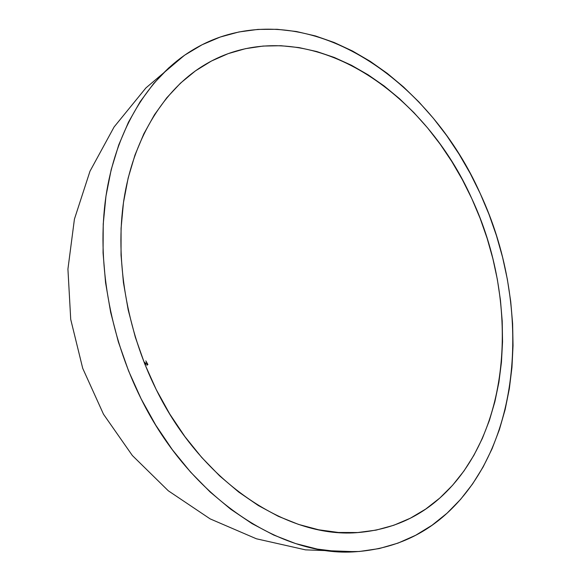 <?xml version="1.0" encoding="UTF-8"?>
<svg xmlns="http://www.w3.org/2000/svg" width="581" height="581" viewBox="0 0 581 581"><rect width="100%" height="100%" fill="white"/><g stroke="black" fill="none" stroke-linecap="round" stroke-linejoin="round"><path stroke-width="0.87" d="M228.115 53.663C321.395 20.386 426.12 95.807 471.837 198.687C519.726 300.769 512.689 432.983 439.832 498.026C417.434 518.07 390.614 529.538 359.385 532.428C290.064 539.488 202.784 484.452 156.245 389.611C126.484 329.834 114.878 259.416 123.876 199.791C133.129 140.203 161.692 93.512 198.855 68.522C208.209 62.29 217.962 57.337 228.115 53.663L245.429 48.681L263.128 46.059L281.037 45.725L298.975 47.591L316.798 51.549L334.351 57.49L351.505 65.297L368.143 74.84L384.164 85.995L399.459 98.647L413.948 112.649L427.558 127.885L440.209 144.233L451.844 161.562L462.403 179.754L471.837 198.687L480.088 218.238L487.118 238.29L492.884 258.727L497.343 279.41L500.459 300.232L502.202 321.053L502.543 341.751L501.447 362.181L498.905 382.211L494.881 401.689L489.384 420.462L482.39 438.372L473.922 455.257L463.987 470.944L452.606 485.258L439.832 498.026L425.713 509.072L410.331 518.208L393.787 525.268L376.197 530.097L357.7 532.545L338.462 532.479L318.678 529.792L298.561 524.418L278.343 516.32L258.276 505.492L238.624 491.991L219.676 475.919L201.694 457.414L184.961 436.687L169.732 413.992L156.245 389.611L144.713 363.895L135.315 337.191L128.183 309.891L123.404 282.388L121.037 255.081L121.073 228.34L123.477 202.537L128.154 178.004L134.981 155.025L143.819 133.862L154.488 114.726L166.783 97.775L180.509 83.134L195.456 70.875L211.39 61.049L228.115 53.663M144.211 362.036L145.366 363.031L144.211 362.036M145.482 363.285L144.56 363.503L145.482 363.285M145.657 364.236L145.584 364.657L145.657 364.236M145.809 360.874L146.732 362.711L145.882 363.307L146.078 363.691L146.928 363.096L147.516 364.258L146.666 364.853L146.862 365.238L147.908 364.505L145.809 360.874L146.732 362.711L145.882 363.307L146.078 363.691L146.928 363.096L146.013 363.568L146.928 363.096L147.516 364.258L146.666 364.853L146.862 365.238L147.908 364.505L146.797 365.108L147.908 364.505L145.809 360.874M447.058 513.197C422.031 536.19 391.696 549.03 356.059 551.71C282.562 557.695 190.583 499.159 141.096 398.777C109.301 335.164 96.7 260.194 105.909 196.531C115.394 132.896 145.301 82.792 184.322 55.42C195.724 47.497 207.686 41.374 220.206 37.053C321.017 2.934 431.814 84.485 480.247 193.596C530.896 301.982 524.302 442.294 447.058 513.197L460.61 499.34L472.651 483.857L483.145 466.957L492.063 448.808L499.399 429.606L505.15 409.525L509.334 388.725L511.955 367.366L513.038 345.608L512.616 323.588L510.706 301.452L507.358 279.33L502.601 257.361L496.464 235.661L488.999 214.367L480.247 193.596L470.254 173.472L459.063 154.118L446.738 135.663L433.324 118.234L418.894 101.951L403.512 86.954L387.266 73.38L370.235 61.354L352.514 51.019L334.22 42.515L315.476 35.964L296.404 31.519L277.173 29.297L257.942 29.406L238.885 31.97L220.206 37.053L202.115 44.744L184.838 55.064L168.599 68.021L153.638 83.577L140.188 101.668L128.488 122.17L118.756 144.894L111.196 169.637L105.967 196.109L103.229 224.005L103.069 252.938L105.553 282.533L110.666 312.346L118.371 341.948L128.568 370.903L141.096 398.777L155.766 425.169L172.339 449.701L190.546 472.055L210.097 491.954L230.679 509.188L251.994 523.59L273.731 535.057L295.598 543.555L317.313 549.089L338.629 551.703L359.312 551.492L379.153 548.58L397.985 543.126L415.655 535.283L432.046 525.246L447.058 513.197M145.294 363.452L144.705 363.866L145.381 363.808M355.848 551.718L305.526 549.858L256.388 538.783L210.119 518.869L168.294 490.785L132.345 455.504L103.491 414.209L82.713 368.318L70.722 319.39L67.926 269.09L74.426 219.131L89.99 171.213L114.094 126.978L145.904 87.934L184.286 55.449"/></g></svg>
